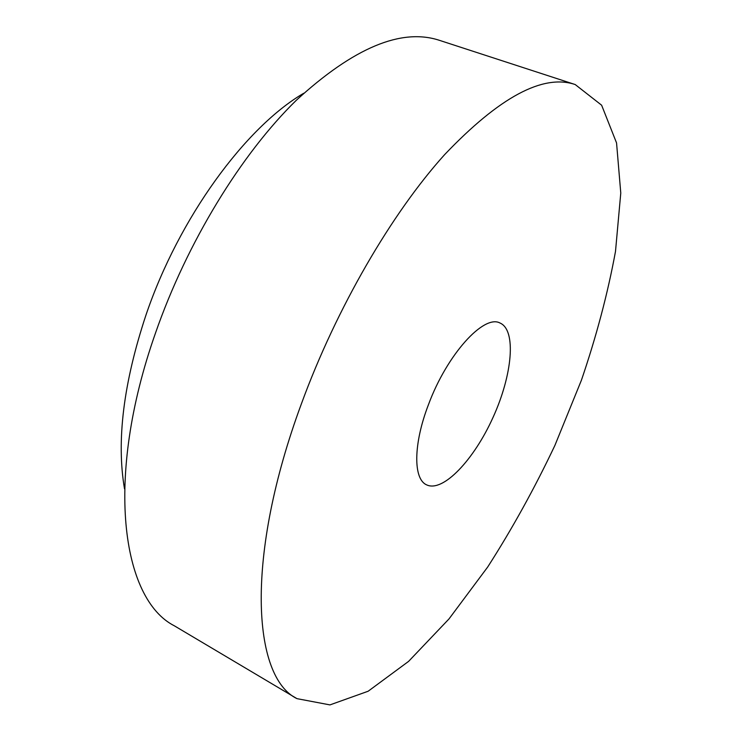 <?xml version="1.0" encoding="UTF-8"?>
<svg xmlns="http://www.w3.org/2000/svg" width="742" height="742" viewBox="0 0 742 742"><rect width="100%" height="100%" fill="white"/><g stroke="black" fill="none" stroke-linecap="round" stroke-linejoin="round"><path stroke-width="1.11" d="M301.586 403.305C244.804 556.602 252.289 677.047 296.976 698.649L329.949 704.9L368.143 691.238L408.592 661.382L449.003 618.921L487.679 567.036C512.203 528.786 534.611 488.245 554.895 445.423L581.44 380.145C596.466 336.107 607.819 293.201 615.498 251.408L620.776 193.031L616.556 142.937L601.632 105.216L575.198 84.542C543.014 73.718 499.505 97.054 444.671 154.577C391.841 213.075 336.562 307.847 301.586 403.305M575.198 84.542L439.561 40.374C401.441 27.742 353.702 47.701 296.336 100.263C241.373 153.835 187.04 242.244 155.486 333.075C104.149 478.757 121.855 599.156 174.333 625.803L296.976 698.649M303.719 93.251C245.454 127.29 178.943 217.758 145.97 315.044C123.469 382.974 116.309 440.896 124.508 488.82M428.514 404.501C413.173 444.17 413.164 479.239 426.659 484.869C442.993 492.716 474.008 459.762 493.04 417.394C512.332 375.155 516.664 330.116 499.997 323.011C483.849 314.116 447.018 354.472 428.514 404.501"/></g></svg>
